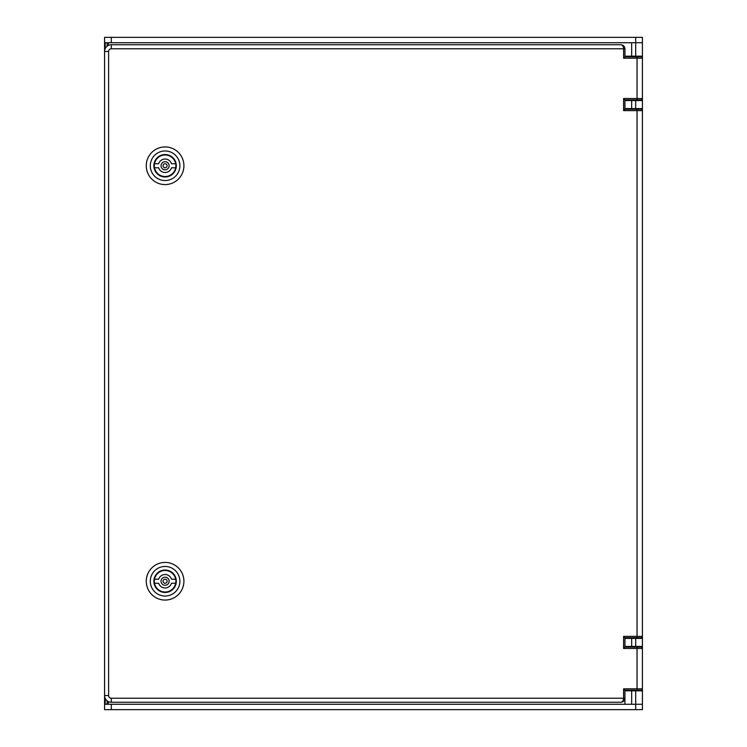 <?xml version="1.0" encoding="UTF-8"?>
<svg xmlns="http://www.w3.org/2000/svg" width="747" height="747" viewBox="0 0 747 747"><rect width="100%" height="100%" fill="white"/><g stroke="black" fill="none" stroke-linecap="round" stroke-linejoin="round"><path stroke-width="1.12" d="M638.657 690.826L638.657 690.153M108.343 704.272L108.343 701.573M638.657 647.126L638.657 646.454M638.657 638.386L638.657 637.714M638.657 109.286L638.657 108.614M638.657 100.546L638.657 99.874M642.42 704.272L642.42 709.65L104.58 709.65L104.58 704.272L642.42 704.272L642.42 688.809A1.345 1.345 0 0 1 641.075 690.153L624.94 690.153L624.94 704.272M637.714 690.826L637.714 690.153L639.058 690.153L637.042 690.153L637.042 648.471L623.596 648.471L623.596 636.369L637.042 636.369L637.042 110.631L623.596 110.631L623.596 98.529L637.042 98.529L637.042 58.191L623.596 58.191L623.596 48.779L111.303 48.779A2.689 2.689 0 0 0 108.614 51.468L108.614 695.532A2.689 2.689 0 0 0 111.303 698.221L624.94 698.221C624.688 700.658 623.343 702.003 620.906 702.255C622.531 702.003 623.428 700.658 623.596 698.221L623.596 688.809L642.42 688.809L642.42 646.454L624.94 646.454M642.42 646.454L642.42 98.529A1.345 1.345 0 0 1 641.075 99.874L624.94 99.874L624.94 109.286L638.05 109.286L637.714 108.614M637.714 100.546L638.05 99.874L637.042 99.874L637.042 98.529L642.42 98.529L642.42 42.728L635.697 42.728L635.697 37.35L111.303 37.35L111.303 42.728L635.697 42.728L635.697 56.174L624.94 56.174L629.646 56.174L629.646 56.847L639.058 56.847L637.714 56.847L637.714 56.174M638.657 56.847L638.657 56.174M104.58 704.272L104.58 51.468A6.723 6.723 0 0 1 111.303 44.745L620.906 44.745C623.343 44.997 624.688 46.342 624.94 48.779L624.94 56.847L641.075 56.847A1.345 1.345 0 0 1 642.42 58.191L637.042 58.191L637.042 56.847M108.343 45.427L108.343 42.728M111.303 42.728L104.58 42.728L104.58 37.35L111.303 37.35M108.614 51.468L104.58 51.468L104.58 42.728M635.697 37.35L642.42 37.35L642.42 42.728M642.42 56.174L635.697 56.174M642.42 100.546L624.94 100.546M642.42 108.614L624.94 108.614M642.42 690.826L624.94 690.826L629.646 690.826L629.646 690.153M642.42 638.386L624.94 638.386M165.087 146.935A18.824 18.824 0 0 0 146.263 165.759A18.824 18.824 0 0 0 165.087 184.584A18.824 18.824 0 0 0 183.911 165.759A18.824 18.824 0 0 0 165.087 146.935M150.296 165.759A14.791 14.791 0 0 1 165.087 150.969A14.791 14.791 0 0 1 179.878 165.759A14.791 14.791 0 0 1 165.087 180.55A14.791 14.791 0 0 1 150.296 165.759M175.909 165.759A10.822 10.822 0 0 0 165.087 154.937A10.822 10.822 0 0 0 154.265 165.759A10.822 10.822 0 0 0 165.087 176.581A10.822 10.822 0 0 0 175.909 165.759M153.863 165.759A11.224 11.224 0 0 1 165.087 154.536A11.224 11.224 0 0 1 176.311 165.759A11.224 11.224 0 0 1 165.087 176.983A11.224 11.224 0 0 1 153.863 165.759M163.07 165.759A2.017 2.017 0 0 0 165.087 167.776A2.017 2.017 0 0 0 167.104 165.759A2.017 2.017 0 0 0 165.087 163.742A2.017 2.017 0 0 0 163.07 165.759M175.657 167.776A10.757 10.757 0 0 0 165.087 155.002A10.757 10.757 0 0 0 154.517 167.776A10.757 10.757 0 0 0 175.657 167.776L171.502 167.776A6.723 6.723 0 0 1 158.672 167.776L154.517 167.776M154.517 163.742L158.672 163.742A6.723 6.723 0 0 1 171.502 163.742L175.657 163.742M637.042 637.714L637.042 636.369L642.42 636.369A1.345 1.345 0 0 1 641.075 637.714L624.94 637.714L624.94 647.126L638.05 647.126L637.714 646.454M620.906 702.255L111.303 702.255A6.723 6.723 0 0 1 104.58 695.532L108.614 695.532M637.042 109.286L641.075 109.286A1.345 1.345 0 0 1 642.42 110.631L637.042 110.631L637.042 109.286M637.042 647.126L641.075 647.126A1.345 1.345 0 0 1 642.42 648.471L637.042 648.471L637.042 647.126M624.94 48.779L623.596 48.779C623.428 46.342 622.531 44.997 620.906 44.745M623.596 58.191L624.94 56.847M623.596 110.631L624.94 109.286M623.596 98.529L624.94 99.874M623.596 648.471L624.94 647.126M623.596 636.369L624.94 637.714M623.596 688.809L624.94 690.153M165.087 562.416A18.824 18.824 0 0 0 146.263 581.241A18.824 18.824 0 0 0 165.087 600.065A18.824 18.824 0 0 0 183.911 581.241A18.824 18.824 0 0 0 165.087 562.416M150.296 581.241A14.791 14.791 0 0 1 165.087 566.45A14.791 14.791 0 0 1 179.878 581.241A14.791 14.791 0 0 1 165.087 596.031A14.791 14.791 0 0 1 150.296 581.241M175.909 581.241A10.822 10.822 0 0 0 165.087 570.419A10.822 10.822 0 0 0 154.265 581.241A10.822 10.822 0 0 0 165.087 592.063A10.822 10.822 0 0 0 175.909 581.241M153.863 581.241A11.224 11.224 0 0 1 165.087 570.017A11.224 11.224 0 0 1 176.311 581.241A11.224 11.224 0 0 1 165.087 592.464A11.224 11.224 0 0 1 153.863 581.241M163.07 581.241A2.017 2.017 0 0 0 165.087 583.258A2.017 2.017 0 0 0 167.104 581.241A2.017 2.017 0 0 0 165.087 579.224A2.017 2.017 0 0 0 163.07 581.241M175.657 583.258A10.757 10.757 0 0 0 165.087 570.484A10.757 10.757 0 0 0 154.517 583.258A10.757 10.757 0 0 0 175.657 583.258L171.502 583.258A6.723 6.723 0 0 1 158.672 583.258L154.517 583.258M154.517 579.224L158.672 579.224A6.723 6.723 0 0 1 171.502 579.224L175.657 579.224M638.19 690.153L637.714 690.433M641.785 690.826L641.785 689.948M641.785 647.332L641.785 646.454M639.88 690.826L639.88 690.153M639.88 647.126L639.88 646.454M641.785 100.546L641.785 99.668M641.785 57.052L641.785 56.174M639.88 100.546L639.88 99.874M639.88 56.847L639.88 56.174M107.12 704.272L107.12 700.789M107.12 46.211L107.12 42.728M105.215 704.272L105.215 698.38M105.215 48.62L105.215 42.728M641.785 638.386L641.785 637.508M641.785 109.492L641.785 108.614M639.88 638.386L639.88 637.714M639.88 109.286L639.88 108.614M111.303 704.272L111.303 709.65M635.697 709.65L635.697 690.826M631.663 56.174L631.663 42.728M635.697 108.614L635.697 100.546M631.663 108.614L631.663 100.546M631.663 690.826L631.663 704.272M631.663 638.386L631.663 646.454M635.697 638.386L635.697 646.454M161.053 165.619A4.034 4.034 0 0 0 164.947 169.793A4.034 4.034 0 0 0 169.121 165.899A4.034 4.034 0 0 0 165.227 161.725A4.034 4.034 0 0 0 161.053 165.619M111.303 48.779L111.303 44.745M111.303 698.221L111.303 702.255M161.053 581.101A4.034 4.034 0 0 0 164.947 585.274A4.034 4.034 0 0 0 169.121 581.381A4.034 4.034 0 0 0 165.227 577.207A4.034 4.034 0 0 0 161.053 581.101M629.646 109.286L629.646 108.614M629.646 100.546L629.646 99.874M637.714 637.714L637.714 638.386M629.646 637.714L629.646 638.386M629.646 646.454L629.646 647.126"/></g></svg>
